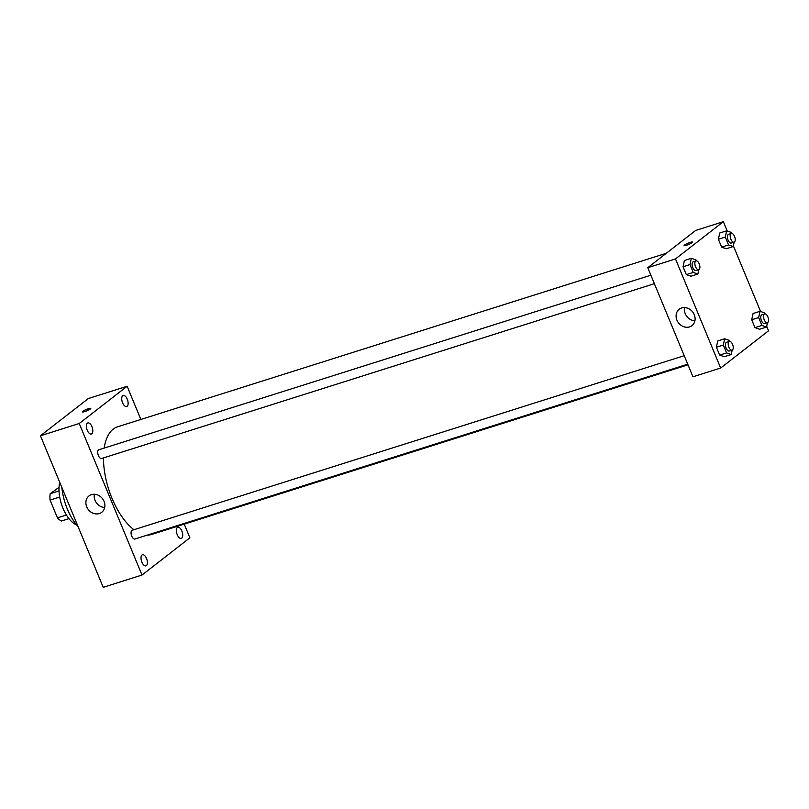 <?xml version="1.0" encoding="UTF-8"?>
<svg xmlns="http://www.w3.org/2000/svg" width="809" height="809" viewBox="0 0 809 809"><rect width="100%" height="100%" fill="white"/><g stroke="black" fill="none" stroke-linecap="round" stroke-linejoin="round"><path stroke-width="1.21" d="M66.419 515.03L57.449 517.861L50.087 500.083A17.838 8.626 72.4 0 1 50.198 493.712L59.037 487.321M57.449 517.861A17.838 8.626 72.4 0 0 61.504 520.996L68.937 518.64M59.694 497.039L50.087 500.083M59.006 490.932L50.198 493.712M76.713 524.97A26.566 12.843 -107.6 0 1 62.697 507.536A26.566 12.843 -107.6 0 1 59.755 482.386M77.998 526.437A38.185 18.465 -107.6 0 1 61.858 487.473M184.24 524.141L189.893 537.803L142.01 575.047L103.218 587.314L40.45 435.778L88.333 398.534L127.124 386.267L140.877 419.466M87.271 430.287A5.815 2.811 72.4 0 0 91.356 434.018A5.815 2.811 72.4 0 0 92.287 427.627A5.815 2.811 72.4 0 0 87.847 422.935A5.815 2.811 72.4 0 0 87.271 430.287M141.878 562.124A5.815 2.811 72.4 0 0 145.964 565.855A5.815 2.811 72.4 0 0 146.894 559.464A5.815 2.811 72.4 0 0 142.455 554.762A5.815 2.811 72.4 0 0 141.878 562.124M177.211 534.648A5.815 2.811 72.4 0 0 181.287 538.379A5.815 2.811 72.4 0 0 182.217 531.988A5.815 2.811 72.4 0 0 177.788 527.286A5.815 2.811 72.4 0 0 177.211 534.648M122.604 402.811A5.815 2.811 72.4 0 0 126.679 406.543A5.815 2.811 72.4 0 0 127.61 400.152A5.815 2.811 72.4 0 0 123.18 395.449A5.815 2.811 72.4 0 0 122.604 402.811M142.01 575.047L79.242 423.512L40.45 435.778M104.048 501.358A10.375 8.939 52.1 0 1 101.752 512.289A10.375 8.939 52.1 0 1 88.333 509.589A10.375 8.939 52.1 0 1 89.02 495.907A10.375 8.939 52.1 0 1 104.048 501.358M104.695 507.486A10.375 8.939 52.1 0 1 94.39 494.248M79.242 423.512L127.124 386.267M82.346 411.892A4.561 0.708 157.5 0 1 82.751 411.356A4.561 0.708 157.5 0 1 87.362 409.071A4.561 0.708 157.5 0 1 90.78 408.403A4.561 0.708 157.5 0 1 86.826 410.8A4.561 0.708 157.5 0 1 82.346 411.892A4.561 0.708 157.5 0 1 82.751 411.356A4.561 0.708 157.5 0 1 87.362 409.081A4.561 0.708 157.5 0 1 90.78 408.403M650.871 275.191L98.85 449.774A4.581 2.215 72.4 0 0 98.395 455.578A4.581 2.215 72.4 0 0 101.621 458.511L654.39 283.686M684.212 355.687L132.191 530.269A4.581 2.215 72.4 0 0 131.847 530.461A4.581 2.215 72.4 0 0 131.736 536.074A4.581 2.215 72.4 0 0 134.961 539.006L687.731 364.181M666.282 253.288L117.548 426.839A56.438 27.294 72.4 0 0 104.179 448.095M103.481 457.924A56.438 27.294 72.4 0 0 133.93 529.723M147.339 535.093A56.438 27.294 72.4 0 0 151.586 534.466L687.994 364.819M766.699 326.31L768.55 330.79L720.667 368.034L692.959 376.802L647.766 267.698L695.649 230.454L723.357 221.686L727.21 231M733.359 245.815L760.561 311.495M698.824 269.63L697.864 274.039L690.937 276.223L686.315 274.615L683.049 266.748L684.414 260.478L691.341 258.283L695.962 259.901L696.367 260.862M767.488 322.649L766.538 327.048L759.611 329.243L754.989 327.635L751.723 319.757L753.088 313.498L760.015 311.303L764.636 312.911L765.041 313.882M720.667 368.034L675.475 258.931L723.357 221.686M734.147 242.154L733.197 246.553L726.27 248.747L721.638 247.139L718.382 239.262L719.747 233.002L726.674 230.808L731.296 232.416L731.7 233.386M732.165 350.125L731.205 354.534L724.277 356.718L719.656 355.111L716.39 347.233L717.755 340.973L724.682 338.779L729.303 340.387L729.708 341.358M675.475 258.931L647.766 267.698M689.521 326.897A10.375 8.939 52.1 0 1 677.649 321.588A10.375 8.939 52.1 0 1 679.226 309.24A10.375 8.939 52.1 0 1 692.656 311.94A10.375 8.939 52.1 0 1 691.968 325.612A10.375 8.939 52.1 0 1 689.521 326.897M684.111 245.562A4.561 0.708 157.5 0 1 684.525 245.026A4.561 0.708 157.5 0 1 689.137 242.74A4.561 0.708 157.5 0 1 692.544 242.063A4.561 0.708 157.5 0 1 688.601 244.47A4.561 0.708 157.5 0 1 684.111 245.562A4.561 0.708 157.5 0 1 684.525 245.016A4.561 0.708 157.5 0 1 689.137 242.751A4.561 0.708 157.5 0 1 692.555 242.073M694.901 320.809A10.375 8.939 52.1 0 1 684.606 307.572M731.205 354.534L726.583 352.916L723.327 345.049L724.682 338.779M729.334 341.408L726.563 342.288A4.581 2.215 72.4 0 0 725.835 347.324A4.581 2.215 72.4 0 0 729.324 351.025L732.094 350.145A4.581 2.215 72.4 0 0 732.448 349.963A4.581 2.215 72.4 0 0 732.701 344.725A4.581 2.215 72.4 0 0 729.334 341.408A4.581 2.215 72.4 0 0 728.606 346.444A4.581 2.215 72.4 0 0 732.094 350.145M724.277 356.718L719.656 355.111L716.39 347.233L717.755 340.973M726.583 352.916L719.656 355.111M723.327 345.049L716.39 347.233M697.864 274.039L693.242 272.431L689.976 264.553L691.341 258.283M695.993 260.913L693.222 261.792A4.581 2.215 72.4 0 0 692.494 266.828A4.581 2.215 72.4 0 0 695.983 270.53L698.754 269.65A4.581 2.215 72.4 0 0 699.107 269.468A4.581 2.215 72.4 0 0 699.36 264.23A4.581 2.215 72.4 0 0 695.993 260.913A4.581 2.215 72.4 0 0 695.265 265.949A4.581 2.215 72.4 0 0 698.754 269.65M690.937 276.223L686.315 274.615L683.049 266.748L684.414 260.478M693.242 272.431L686.315 274.615M689.976 264.553L683.049 266.748M766.538 327.048L761.916 325.44L758.65 317.573L760.015 311.303M764.667 313.932L761.896 314.812A4.581 2.215 72.4 0 0 761.158 319.848A4.581 2.215 72.4 0 0 764.657 323.549L767.428 322.67A4.581 2.215 72.4 0 0 767.781 322.488A4.581 2.215 72.4 0 0 768.024 317.249A4.581 2.215 72.4 0 0 764.667 313.932A4.581 2.215 72.4 0 0 763.929 318.968A4.581 2.215 72.4 0 0 767.428 322.67M759.611 329.243L754.989 327.635L751.723 319.757L753.088 313.498M761.916 325.44L754.989 327.635M758.65 317.573L751.723 319.757M733.197 246.553L728.565 244.945L725.309 237.077L726.674 230.808M731.326 233.437L728.555 234.317A4.581 2.215 72.4 0 0 727.817 239.353A4.581 2.215 72.4 0 0 731.316 243.054L734.087 242.174A4.581 2.215 72.4 0 0 734.43 241.992A4.581 2.215 72.4 0 0 734.683 236.754A4.581 2.215 72.4 0 0 731.326 233.437A4.581 2.215 72.4 0 0 730.588 238.473A4.581 2.215 72.4 0 0 734.087 242.174M726.27 248.747L721.638 247.139L718.382 239.262L719.747 233.002M728.565 244.945L721.638 247.139M725.309 237.077L718.382 239.262"/></g></svg>
